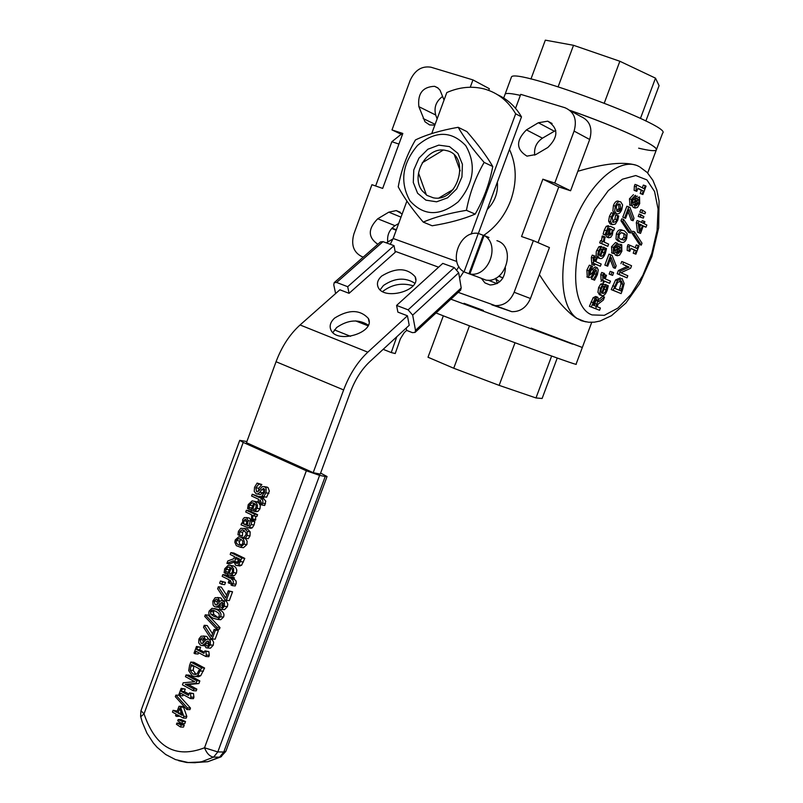 <?xml version="1.0" encoding="UTF-8"?>
<svg xmlns="http://www.w3.org/2000/svg" width="803" height="803" viewBox="0 0 803 803"><rect width="100%" height="100%" fill="white"/><g stroke="black" fill="none" stroke-linecap="round" stroke-linejoin="round"><path stroke-width="1.2" d="M644.97 213.789L645.532 212.283L642.671 210.256L641.727 212.765L644.97 213.789M641.727 212.765L639.83 212.143L640.774 209.633L642.671 210.256M604.779 238.35L605.311 237.076L604.227 236.574L603.354 241.713L602.421 241.291L601.598 243.49L607.811 246.32L608.634 244.132L604.237 242.115L604.779 238.35M607.811 246.32L599.69 242.847L600.514 240.639L602.421 241.291M601.437 240.96L602.31 235.931L604.227 236.574M599.69 242.847L601.598 243.49M605.181 250.104L603.244 255.203L602.12 256.197L600.614 256.207L603.986 247.183L600.734 247.414L598.626 250.887L597.864 254.17L598.205 256.84L599.711 258.395C601.848 259.208 603.736 257.502 605.372 253.276L606.516 248.609L605.372 248.087L605.181 250.104L603.334 248.92M601.136 254.802L603.274 249.452M598.265 257.904L596.147 255.725L596.278 251.61L598.827 246.762L601.507 246.28M598.827 246.762L600.734 247.414M602.26 248.92L599.811 255.856L598.968 254.23L599.45 251.399L600.855 249.151L602.391 248.96M603.846 247.565L605.372 248.087M603.796 247.695L605.332 248.217M616.423 213.618C618.551 214.491 620.358 213.076 621.843 209.372L622.606 204.916L620.789 201.944C618.611 201.071 616.794 202.486 615.349 206.17L614.666 211.159L616.423 213.618L613.823 212.544L612.87 211.018L613.432 205.538C614.877 201.854 616.684 200.449 618.862 201.322M619.936 204.213L620.96 208.931L619.374 211.279L617.597 211.48L616.955 211.169L616.242 206.612L617.808 204.263L619.936 204.213M616.674 210.968L619.043 208.308L618.581 203.952M619.976 208.609L618.42 211.611M615.269 213.237L614.506 212.986M592.594 266.425L591.259 265.843L588.78 270.802L588.76 277.547L590.938 277.186L594.3 271.655L596.378 270.059L596.328 274.516L593.176 279.574L594.571 280.167L597.342 274.756L598.285 269.918L597.101 267.58L593.708 270.129L591.941 273.502L589.653 275.148L589.803 271.053L592.594 266.425M587.284 277.075L586.873 270.129L589.352 265.181L591.259 265.843M594.571 280.167L591.279 278.912L594.431 273.853L595.103 270.481M591.349 278.741L593.246 279.404M591.279 278.912L593.176 279.574M589.201 274.074L591.811 269.457L595.204 266.927L596.89 267.509M598.105 304.096L603.394 300.001L604.498 297.06L598.657 301.697L597.894 297.331L595.033 298.375L591.299 307.007L599.55 310.269L600.393 308.001L597.131 306.706L598.105 304.096M596.77 299.569L597.693 301.065L596.217 306.334L593.106 305.1L595.264 300.212L596.689 299.549M594.361 305.602L595.816 300.392L597.693 301.065M599.55 310.269L589.412 306.324L593.146 297.702L595.685 296.488L597.432 297.11M598.817 299.399L602.621 296.387L604.498 297.06M589.412 306.324L591.299 307.007M594.993 263.876L600.373 266.215L601.186 264.016L595.816 261.678L597.151 258.104L596.278 257.723L594.913 261.366L594.401 261.105L594.28 258.094L595.164 256.207L594.19 255.786L593.236 258.004L593.547 263.203L594.12 263.494L593.568 264.97L594.441 265.351L594.993 263.876M600.373 266.215L594.943 264.016M594.672 257.171L596.278 257.723M594.441 265.351L591.66 264.307L592.212 262.832L591.64 262.551L591.329 257.341L592.273 255.123L594.19 255.786M592.212 262.832L594.12 263.494M591.66 264.307L593.568 264.97M600.514 288.207L599.821 293.035L601.577 295.514C603.685 296.247 605.552 294.53 607.168 290.355L608.293 285.768L607.168 285.296L605.572 291.519L603.956 293.296L602.471 293.346L605.803 284.453L602.601 284.764L600.514 288.207L598.626 287.534L600.714 284.091L602.601 284.764M604.227 286.229L601.678 293.025L600.845 291.459L601.317 288.689L602.712 286.45L604.227 286.229M605.633 284.894L607.118 285.416M603.043 291.81L605.141 286.219M605.091 286.601L606.978 287.263M605.683 284.774L607.168 285.296M599.951 294.932L597.934 292.362L598.626 287.534M600.714 284.091L603.354 283.549M606.084 235.279L608.212 228.915L609.477 228.464L607.971 234.606L608.694 237.718L610.742 237.327L612.338 234.787L613.09 230.16L613.743 230.471L614.566 228.273L610.35 226.285L608.162 226.928L605.01 234.787L606.084 235.279L604.167 234.637L603.103 234.135L604.308 230.009L606.245 226.285L608.433 225.643M609.106 228.363L609.678 228.554M606.325 234.044L607.971 234.606M607.229 237.256L605.974 235.239M610.742 233.231L609.738 235.55M610.511 228.945L612.227 229.758L611.665 233.543L609.668 235.52L609.296 232.99L610.511 228.945M610.441 229.156L612.227 229.758M613.09 230.25L613.743 230.471M603.103 234.135L605.01 234.787M609.146 234.195L610.33 229.517M603.705 275.379L604.569 273.522L603.615 273.11L602.682 275.299L602.953 280.398L603.525 280.689L602.983 282.154L603.836 282.515L604.388 281.05L609.658 283.278L610.471 281.12L605.201 278.882L606.516 275.359L605.663 274.987L604.318 278.581L603.705 275.379M602.983 282.154L603.836 282.515M601.096 281.482L601.638 280.026L603.525 280.689M601.638 280.026L601.066 279.735L600.785 274.636L601.728 272.448L603.615 273.11M604.107 274.445L605.663 274.987M604.348 281.17L609.658 283.278M613.161 222.371L612.237 217.462L614.436 213.919L613.261 213.357L611.344 216.981L610.541 221.799L612.308 224.639L615.359 224.097L617.788 220.092L618.742 216.017L617.587 215.455L616.875 219.701L615.76 221.688L613.161 222.371M611.103 224.238L610.049 223.806L608.624 221.166L609.427 216.348L611.344 212.715L613.261 213.357M612.508 221.919L614.968 219.058L615.67 214.823L617.587 215.455M615.62 214.943L617.537 215.575M615.269 268.312L616.182 265.873L612.057 255.374L610.832 254.822L606.737 265.763L607.7 266.184L611.033 257.291L615.269 268.312L613.382 267.66L610.22 259.459M607.7 266.184L604.85 265.11L608.935 254.17L610.832 254.822M604.85 265.11L606.737 265.763M613.633 272.669L612.087 271.996L611.053 274.736L612.609 275.409L613.633 272.669M612.609 275.409L609.166 274.084L610.2 271.334L612.087 271.996M609.166 274.084L611.053 274.736M620.428 241.944C623.218 243.299 625.296 242.115 626.671 238.401L627.173 233.673L624.533 230.943C621.753 229.568 619.665 230.732 618.26 234.456L617.738 239.184L620.428 241.944L617.668 240.83L616.011 238.993L616.363 233.824C617.758 230.1 619.856 228.925 622.636 230.31M625.878 235.058L625.778 237.989L623.951 240.147L620.197 239.003L619.063 237.849L619.163 234.877L620.95 232.75L623.66 233.282L625.878 235.058L621.843 232.689M621.251 239.585L623.881 237.347L623.981 234.416M619.856 241.753L618.531 241.301M617.407 243.179L613.392 247.414L613.422 253.487L616.363 251.921L617.356 255.766L619.625 255.073L621.863 251.279L621.713 244.684L618.37 246.702L617.407 243.179M611.936 253.015L611.495 246.772L615.5 242.536L617.156 243.098M615.73 255.213L614.486 253.628M618.601 248.378L620.9 247.073L621.07 250.887L618.149 253.407L617.156 250.666L618.601 248.378M615.369 249.843L616.011 250.275M614.195 247.796L616.574 245.447L617.547 247.906L616.132 250.104L614.335 251.209L614.195 247.796M621.03 250.998L619.966 250.636L618.511 253.507M618.149 244.132L621.221 244.473M617.427 252.664L619.173 250.245L619.555 247.234M615.259 250.014L615.279 251.038M613.753 250.054L615.66 247.264L617.547 247.906M614.245 249.462L616.132 250.104M630.536 233.011L631.258 231.063L623.65 219.45L622.907 221.447L630.536 233.011L628.639 232.378L621 220.815L622.907 221.447M621 220.815L621.743 218.828L623.65 219.45M624.684 217.834L625.627 218.296L628.97 209.382L633.095 220.725L634.009 218.286L629.994 207.465L628.789 206.863L624.684 217.834L622.777 217.212L626.872 206.241L628.789 206.863M625.627 218.296L622.777 217.212M633.095 220.725L631.188 220.102L628.117 211.661M635.223 208.057L637.482 207.425L639.7 203.651L639.519 196.896L636.247 198.863L635.344 195.27L631.359 199.435L631.409 205.648L634.229 204.092L635.223 208.057L633.216 207.375L632.342 205.799M634.511 197.548L635.464 200.077L634.049 202.256L632.262 203.32L632.142 199.847L634.26 197.468M638.626 199.254L638.927 203.229L636.026 205.688L635.053 202.858L636.498 200.589L638.626 199.254M631.7 202.185L632.142 201.643L634.049 202.256M632.142 201.643L633.557 199.465L635.464 200.077M633.286 202.015L633.878 202.486M633.145 202.246L633.155 203.209M635.344 204.966L637.02 202.607L637.391 199.515M636.096 196.323L637.502 196.223M638.867 203.38L637.803 203.039L636.408 205.809M629.974 205.207L629.442 198.813L633.426 194.657M636.267 186.818L636.036 190.973L636.769 191.345L637.943 188.213L643.273 190.973L642.109 194.095L642.912 194.517L646.054 186.125L645.251 185.704L644.106 188.755L636.94 185.021L636.267 186.818L634.35 186.206L635.022 184.409L636.94 185.021M636.769 191.345L634.129 190.351L634.35 186.206M634.129 190.351L636.036 190.973M642.912 194.517L640.202 193.483L641.366 190.361L637.833 188.524M641.366 190.361L643.273 190.973M640.202 193.483L642.109 194.095M642.32 187.822L643.344 185.091L645.251 185.704M622.556 289.712L624.172 283.459L622.134 278.571L617.477 280.558L613.101 290.254L621.1 293.607L622.556 289.712M621.241 280.909L622.897 284.362L621.03 290.977L614.877 288.387L617.678 282.375L621.241 280.909M619.203 290.204L621.03 283.71L622.897 284.362M621.03 283.71L620.107 280.719M621.1 293.607L611.224 289.592L615.6 279.906L620.257 277.918M611.224 289.592L613.101 290.254M629.271 247.023L629.06 251.058L629.783 251.399L630.947 248.308L636.237 250.747L635.083 253.828L635.886 254.19L638.987 245.929L638.184 245.557L637.06 248.569L629.933 245.256L629.271 247.023L627.384 246.391L628.046 244.624L629.933 245.256M629.783 251.399L627.173 250.426L627.384 246.391M627.173 250.426L629.06 251.058M635.886 254.19L633.206 253.186L634.36 250.114L630.867 248.498M634.36 250.114L636.237 250.747M633.206 253.186L635.083 253.828M635.253 247.725L636.307 244.925L638.184 245.557M620.94 272.749L630.606 268.262L631.549 265.743L623.62 262.19L622.827 264.307L629.12 267.108L620.257 271.163L619.053 274.385L627.013 277.838L627.805 275.75L620.94 272.749M627.013 277.838L617.166 273.733L618.37 270.511L627.243 266.466L622.827 264.307M627.243 266.466L629.12 267.108M620.94 263.655L621.733 261.547L623.62 262.19M617.166 273.733L619.053 274.385M618.37 270.511L620.257 271.163M638.204 223.274L639.409 232.87L640.513 233.402L643.323 225.894L646.014 227.199L646.827 225.011L644.147 223.706L644.909 221.678L644.066 221.257L643.303 223.284L638.987 221.176L638.204 223.274L636.307 222.652L637.1 220.554L638.987 221.176M640.513 233.402L637.522 232.238L636.307 222.652M637.522 232.238L639.409 232.87M646.014 227.199L643.233 226.145M639.419 223.987L642.48 225.482L640.342 231.204L639.419 223.987M639.8 226.988L640.593 224.86L639.459 224.298M640.593 224.86L642.48 225.482M641.517 222.411L642.179 220.644L644.066 221.257M641.286 245.126L642.009 243.209L634.581 231.836L633.838 233.803L641.286 245.126L639.409 244.493L631.951 233.171L633.838 233.803M631.951 233.171L632.684 231.214L634.581 231.836M641.045 214.582L640.111 217.081L643.354 218.095L643.916 216.589L639.158 213.959L638.214 216.459L640.111 217.081M509.463 149.408C516.69 165.167 517.092 182.251 510.668 200.64C504.946 215.525 495.893 227.149 483.496 235.51M434.835 125.117L429.605 124.927L424.988 121.765L418.865 106.669C417.48 93.58 422.719 86.794 434.594 86.312L437.625 87.738L440.034 90.187L444.049 100.054M442.694 96.37C436.099 101.198 433.771 107.411 435.698 115L437.123 118.884M398.659 223.515L395.026 225.673C389.385 229.598 386.956 235.038 387.739 242.014M377.842 244.263C367.824 237.367 367.794 228.875 377.731 218.777L388.793 212.163L396.26 210.587L402.162 213.999M392.998 238.903L386.303 242.857M495.531 278.27L497.408 283.399M505.408 267.841C504.806 278.701 499.707 284.413 490.111 284.985L484.932 282.907L481.368 278.35M547.867 147.461L535.882 154.537L526.959 156.133C515.968 149.348 515.797 140.595 526.457 129.875L538.351 122.759L547.746 121.183C558.497 128.169 558.537 136.922 547.867 147.461M555.796 130.387L542.447 138.176C536.424 142.342 533.854 147.993 534.748 155.14M533.363 240.629L514.161 292.262L530.462 298.515L549.433 247.565L533.363 240.629L521.548 236.534L542.858 179.179L554.773 183.064L570.582 190.773L558.778 186.908L538.04 242.647M542.858 179.179L558.778 186.908M402.343 134.763L391.994 129.925L402.825 133.459L382.67 188.414L371.93 184.69L353.922 233.834C350.891 244.714 353.501 252.283 361.731 256.538L363.247 257.101M570.12 110.583L580.599 116.395C589.803 120.42 592.835 128.119 589.683 139.491L570.582 190.773M515.104 107.823L515.677 107.993L520.725 94.352L564.961 107.722C574.235 111.768 577.287 119.557 574.095 131.09L554.773 183.064M514.161 292.262C510.156 301.356 503.872 305.813 495.321 305.622L458.222 292.352M391.994 129.925L410.112 80.481C414.79 70.212 421.716 65.786 430.89 67.191L472.957 79.909L489.328 88.691L488.716 90.378M530.462 298.515C526.497 307.479 520.274 311.865 511.792 311.674L491.777 304.809M470.257 87.236L472.957 79.909M584.996 321.652L576.534 318.219C565.703 311.112 553.327 296.558 539.385 274.546M577.849 171.28C604.037 163.541 623.269 161.463 635.514 165.067M572.649 344.156L450.874 299.178L572.649 344.156M595.997 297.421L596.167 300.523M596.117 306.375L595.906 308.824M647.971 142.884C654.274 146.467 657.055 148.836 656.292 149.99C660.588 146.889 616.202 126.332 569.789 110.312C604.569 122.628 630.626 133.489 647.971 142.884M504.977 94.563L505.157 94.081C506.241 92.927 511.3 93.369 520.344 95.376C511.3 93.369 506.241 92.927 505.157 94.081L504.977 94.563M443.336 315.82L428.009 357.235L453.735 368.246L469.464 325.817M515.004 342.771L499.145 385.37L453.735 368.246M551.641 356.05L535.982 397.957L499.145 385.37M557.242 358.028L542.115 398.479L535.982 397.957M591.741 322.344L576.062 364.191C582.255 367.644 470.207 326.67 436.029 312.949M582.326 347.488L531.134 328.096M483.396 310.42L463.993 303.303M398.94 144.058L391.854 141.719L401.229 134.242M375.633 185.975L391.854 141.719M396.371 229.748L391.944 228.162M396.19 230.22L391.693 228.433M398.398 224.238L398.338 223.706M645.853 121.052L659.082 85.67L655.499 78.152L640.453 118.412M604.298 103.035L619.856 61.259L655.499 78.152M558.145 86.734L573.513 45.299L619.856 61.259M530.944 79.045L545.327 40.15L573.513 45.299M511.22 77.66L511.411 77.128C513.408 66.91 673.516 126.131 662.636 133.067L656.422 149.649M638.636 148.174C649.205 150.693 655.087 151.295 656.292 149.99L647.68 172.996M443.196 150.121L422.207 162.818M460.189 170.828L454.498 155.32M439.241 197.759L453.123 189.518M418.514 173.036L426.403 194.978M497.358 182.13C498.191 192.69 494.809 201.814 487.22 209.523M484.871 235.781L488.967 237.497L484.129 235.47L469.855 274.004L474.744 275.881L464.044 271.886L478.287 233.422L484.079 235.61M468.942 273.773L483.135 235.46M478.287 233.422C459.717 230.029 447.602 262.812 464.044 271.886M469.855 274.004L470.197 274.044C488.746 277.346 500.711 244.303 484.129 235.47M496.916 240.679C516.51 246.36 506.121 283.61 485.935 280.096L479.11 277.477M396.772 336.778L391.242 352.557L395.227 353.541L400.406 338.756L404.24 332.623L406.649 330.394L412.371 332.633L415.061 332.422L415.502 330.344L412.682 315.137L408.115 309.838L396.602 305.431L397.876 312.106L407.442 315.79L409.219 325.285L369.781 361.691C361.621 369.39 355.207 379.428 350.53 391.784L320.236 474.111L313.2 472.666L246.471 442.694L276.051 361.731C281.773 346.535 289.783 334.279 300.071 324.964L339.87 289.783L349.074 293.326L347.699 286.701L336.628 282.465L334.199 282.646L333.767 284.844L335.624 293.537M406.208 328.066L406.649 330.394M391.242 352.557L383.161 349.335M350.52 336.316L334.439 329.903M413.113 285.778C402.152 282.526 392.085 284.372 382.89 291.318L382.64 291.559M347.699 286.701L394.032 245.668L395.267 252.272L349.074 293.326M408.115 309.838L454.237 267.56L442.764 263.394L396.602 305.431M334.279 282.576L380.552 241.884L383.001 241.653L394.032 245.668M454.237 267.56L458.704 272.779L461.203 287.956L460.611 290.134M407.442 315.79L367.824 352.176C357.576 361.812 349.506 374.399 343.634 389.937L313.2 472.666M390.238 244.283L393.159 238.491L406.92 201.051M431.713 133.609L446.809 92.546C459.507 87.005 472.023 85.821 484.37 88.992C497.76 92.767 508.189 101.037 515.667 113.805L471.15 234.145M414.8 283.218C405.124 277.125 394.674 277.888 383.463 285.487L380.14 289.793M381.636 276.081C395.819 267.459 407.001 267.68 415.171 276.754C421.896 290.525 383.172 301.145 378.032 286.912C376.617 283.248 377.822 279.635 381.636 276.081M368.286 325.135C358.59 318.921 348.04 319.714 336.648 327.514L332.904 332.572M334.61 318.088C348.753 309.316 360.005 309.436 368.376 318.46C375.844 332.532 336.778 344.467 330.886 329.872C329.21 325.918 330.455 321.993 334.61 318.088M478.357 233.462L521.498 116.887C515.646 106.759 507.717 99.401 497.73 94.824M521.498 116.887L515.667 113.805M459.577 278.109L463.712 271.675M458.874 266.556L457.037 269.557M178.166 719.568L177.714 720.783L181.749 723.513L182.492 721.485L178.166 719.568L181.207 719.659L185.533 721.576L182.492 721.485M185.533 721.576L184.79 723.603L181.749 723.513M251.57 518.035L251.128 519.049L252.574 519.732L252.774 515.375L254.009 515.958L254.661 514.191L246.37 510.276L245.728 512.033L251.6 514.813L251.57 518.035M246.37 510.276L249.291 510.768L257.582 514.683L256.93 516.449L254.009 515.958M255.786 516.259L255.495 520.214L252.574 519.732M257.582 514.683L254.661 514.191M249.02 507.506L249.442 505.177L252.032 502.748L253.678 503.11L251.018 510.367L255.053 510.899L257.09 508.299L257.512 505.9L256.659 503.21L254.441 501.363L252.132 500.861L248.217 504.625L247.605 508.53L249.121 509.253L249.02 507.506L251.891 507.998M253.346 504.033L251.941 507.857M258.536 502.598L260.282 505.358L260.011 508.801L257.974 511.401L255.153 511.421M257.974 511.401L255.053 510.899M254.3 509.423L252.724 509.152L254.752 503.611L256.097 505.248L255.986 507.657L254.611 509.333L252.724 509.152M254.079 501.213L257.743 502.076M251.299 509.624L249.121 509.253M251.329 509.524L249.161 509.152M241.301 537.348L238.732 536.795L235.239 539.927L234.817 542.246L236.353 545.679L240.509 547.275L243.961 544.143L244.353 542.386L243.55 539.204L241.301 537.348L245.306 538.442L247.153 541.172L246.892 544.585L243.45 547.696L241.492 547.415M238.551 544.876L236.825 543.601L236.192 541.975L236.433 540.499L238.511 538.672L241.071 539.395L242.757 541.071L242.757 543.561L240.719 545.398L238.551 544.876L241.251 545.277M240.83 539.265L239.133 542.386L239.726 543.972L241.342 545.237M240.719 537.097L244.242 537.799M261.949 495.852L263.715 496.676L265.974 492.831L266.154 488.545L264.518 486.648L262.169 486.628L258.907 490.784L256.579 491.727L255.876 487.752L258.947 483.958L257.09 483.105L254.551 487.301L254.22 491.406L256.107 493.765L257.432 494.046L259.921 492.289L261.557 489.689L263.956 488.656L264.639 492.369L261.949 495.852M264.388 486.598L268.112 487.642L269.346 491.125L266.626 497.198L263.715 496.676M257.09 483.105L261.848 484.51L258.787 488.294L258.556 491.245M261.798 484.651L258.897 484.099M261.848 484.51L258.947 483.958M264.849 489.72L262.822 492.821L260.343 494.578L259.138 494.357M233.763 558.727L227.801 560.986L226.918 563.385L233.502 560.785L235.66 565.262L237.126 565.573L238.652 564.86L241.854 557.995L230.862 552.615L230.18 554.471L234.546 556.609L233.763 558.727M236.253 563.274L234.817 561.628L235.761 557.202L239.906 559.229L238.039 563.104L236.253 563.274L237.437 563.425M238.391 558.486L237.768 562.03L234.817 561.628M237.768 562.03L238.23 562.933M230.862 552.615L233.814 553.036L244.795 558.406L241.593 565.262L239.003 565.824M233.573 562.321L229.879 563.786L226.918 563.385M244.795 558.406L241.854 557.995M259.389 497.569L252.242 494.236L251.59 496.003L258.747 499.336L257.693 502.206L258.857 502.748L260.202 499.958L261.286 502.879L260.513 504.354L261.798 504.957L262.872 502.266L262.782 500.219L260.553 498.111L260.995 496.916L259.831 496.374L259.389 497.569M252.242 494.236L259.65 496.866M261.166 503.16L258.857 502.748M259.831 496.374L263.896 497.448L263.464 498.633L265.793 501.112L264.709 505.468L261.798 504.957M263.464 498.633L260.553 498.111M263.896 497.448L260.995 496.916M233.512 572.649L233.603 568.564L230.893 565.643L228.403 565.111L224.72 568.795L224.107 572.7L225.613 573.452L225.934 569.367L228.363 566.988L230.14 567.38L227.49 574.607L228.243 574.988L231.485 575.219L233.512 572.649L236.463 573.031L234.436 575.6L231.485 575.219M229.176 573.422L231.194 567.902L232.529 569.568L232.408 571.987L231.043 573.643L229.176 573.422L231.003 573.653M227.851 573.633L225.643 573.352M228.423 572.067L225.513 571.696M227.811 573.733L225.613 573.452M230.2 565.352L233.844 566.035L235.711 567.47L236.825 570.07L236.463 573.031M234.436 575.6L231.937 575.671M229.869 568.112L228.474 571.927M250.476 520.464L248.92 525.634L247.133 525.624L248.227 520.645L246.501 517.584L244.273 517.614L242.717 519.511L242.576 523.446L241.703 523.024L241.051 524.791L248.227 527.832L249.321 527.4L251.108 524.53L251.901 521.147L250.476 520.464L253.397 520.946L254.822 521.629L254.029 525.001L252.252 527.862L250.004 528.113M248.579 525.855L247.133 525.624M250.416 521.006L248.227 520.645M246.421 517.544L249.432 518.065L251.128 520.575M246.029 525.092L243.731 523.998L243.761 520.756L245.166 519.28L245.929 519.451L246.842 521.779L246.029 525.092M246.22 524.399L243.731 523.998M242.526 523.154L241.703 523.024M254.822 521.629L251.901 521.147M246.842 520.876L246.481 523.496M231.736 583.5L230.963 584.955L232.238 585.598L233.402 582.045L232.88 580.167L231.023 578.692L231.455 577.508L230.31 576.935L229.879 578.12L222.812 574.607L222.17 576.363L229.226 579.876L228.182 582.737L229.327 583.309L230.401 580.398L231.736 583.5M231.455 577.508L234.416 577.879L233.271 577.307L230.31 576.935M234.416 577.879L233.974 579.063L231.023 578.692M233.974 579.063L236.022 580.87L236.263 583.279L235.199 585.949L232.238 585.598M231.696 583.6L229.327 583.309M230.22 577.186L225.773 574.978L222.812 574.607M243.861 530.331L246.069 532.981L245.879 534.868L243.751 537.518L245.306 538.271L247.083 535.481L247.244 531.405L244.524 528.504L240.79 528.314L238.441 531.325L237.959 534.728L239.515 535.481L239.665 531.877L241.934 529.9L243.861 530.331M244.002 528.284L247.454 528.976L250.175 531.867L250.004 535.932L248.247 538.713L245.306 538.271M244.212 530.512L242.596 532.339L242.456 535.932L239.515 535.481M242.496 535.832L239.555 535.38M218.356 586.762L217.633 588.75L224.71 599.45L226.346 600.283L229.588 591.44L228.303 590.787L225.663 597.984L218.356 586.762L221.327 587.113L226.657 595.284M228.303 590.787L232.549 591.781L229.317 600.604L226.346 600.283M232.549 591.781L229.588 591.44M219.651 583.229L221.738 584.273L222.551 582.045L220.464 581.001L219.651 583.229M220.464 581.001L225.523 582.406L224.71 584.634L221.738 584.273M225.523 582.406L222.551 582.045M216.509 609.407L212.062 608.272L209.222 610.963C208.077 613.904 209.422 616.353 213.267 618.3L217.754 619.434L220.564 616.774C221.728 613.803 220.373 611.354 216.509 609.407L219.49 609.718C223.354 611.655 224.699 614.104 223.545 617.065L220.735 619.725L218.075 619.374M210.828 614.205L210.426 611.575L212.002 610.109L215.816 611.304L218.958 613.482L219.349 616.152L217.814 617.587L213.959 616.403L210.828 614.205L213.809 614.506L216.94 616.704M214.381 610.621L213.417 611.876L213.809 614.506M214.291 608.503L219.49 609.718M220.112 609.096L221.518 609.357L224.428 606.325L224.418 602.059L221.779 600.403L219.881 601.437L217.934 597.653L215.174 597.673L212.845 601.076L213.126 605.161L214.271 606.496L216.137 607.028L218.316 605.663L220.112 609.096M222.702 600.503L226.386 601.186L227.811 604.147L227.4 606.636L224.489 609.668L223.445 609.557M217.543 597.482L220.915 597.984L222.712 600.503M217.673 604.057L216.258 604.97L215.204 604.729L214.1 601.096L216.057 599.339L217.352 599.59L219.099 602.36L217.673 604.057M223.344 605.763L221.688 607.429L220.765 607.259L219.089 604.759L220.484 603.143L222.561 602.621L223.344 605.763M218.637 607.349L218.095 607.229M218.045 600.072L217.081 601.427L217.342 604.368M223.405 603.515L222.06 605.071L219.089 604.759M222.06 605.071L222.762 606.817M223.375 603.455L220.484 603.143M205.287 614.827L204.705 616.403L216.429 628.92L217.011 627.324L205.287 614.827L208.278 615.128L220.002 627.595L217.011 627.324M220.002 627.595L219.41 629.191L216.429 628.92M215.415 630.114L214.13 629.452L211.5 636.628L204.243 625.296L203.52 627.273L210.547 638.084L212.173 638.937L215.415 630.114L218.396 630.385L215.164 639.188L212.173 638.937M214.13 629.452L218.396 630.385M204.243 625.296L207.244 625.577L212.524 633.818M203.811 636.207L201.071 636.187L198.923 639.027L198.682 642.741L200.529 645.251L202.075 645.562L204.133 644.207L205.959 647.69L207.435 647.961L210.256 644.97L210.416 641.095L208.931 639.278L207.565 639.007L205.789 640.041L203.811 636.207L206.813 636.458L208.619 639.098M206.612 645.863L204.946 643.333L207.515 641.065L208.409 641.236L209.192 644.387L207.586 646.034L206.612 645.863L207.877 645.963M201.091 643.263L199.997 639.61L201.874 637.873L203.229 638.134L204.966 640.935L202.175 643.504L201.091 643.263L202.547 643.384M209.161 641.968L206.341 641.738M209.222 642.089L207.947 643.574L204.946 643.333M207.947 643.574L208.67 645.361M203.872 638.576L202.998 639.861L203.289 642.862M203.3 635.986L206.813 636.458M208.459 639.088L212.253 639.73L213.628 642.239L213.257 645.21L210.436 648.192L209.412 648.111M206.311 655.047L205.849 651.374L204.855 650.852L203.932 653.371L196.685 649.537L197.608 647.027L196.504 646.445L194.025 653.2L195.129 653.783L196.032 651.323L205.789 656.483L206.311 655.047L209.312 655.268L208.79 656.703L205.789 656.483M204.855 650.852L208.85 651.604L209.312 655.268M208.85 651.604L205.849 651.374M196.504 646.445L200.609 647.258L199.696 649.768L204.353 652.227M199.696 649.768L196.685 649.537M200.609 647.258L197.608 647.027M198.622 652.698L198.14 654.003L195.129 653.783M189.608 665.255L188.685 670.615L192.158 675.865L195.571 676.538L197.739 675.504L201.583 667.845L190.783 662.073L189.608 665.255M192.881 673.958L190.15 670.184L191.345 664.573L199.656 669.019L197.147 673.737L195.581 674.53L192.881 673.958L195.902 674.139L193.172 670.375L190.15 670.184M193.924 665.958L193.172 670.375M190.783 662.073L193.794 662.284L204.584 668.036L200.75 675.684L198.592 676.718L196.012 676.437M204.584 668.036L201.583 667.845M190.903 697.084L190.452 693.401L189.458 692.869L188.534 695.378L181.337 691.443L182.251 688.944L181.157 688.342L178.688 695.077L179.782 695.679L180.685 693.23L190.371 698.52L190.903 697.084L193.924 697.225L193.403 698.66L190.371 698.52M189.458 692.869L193.473 693.551L193.924 697.225M193.473 693.551L190.452 693.401M181.157 688.342L185.282 689.094L184.369 691.594L188.996 694.123M184.369 691.594L181.337 691.443M185.282 689.094L182.251 688.944M183.255 694.635L182.823 695.82L179.782 695.679M194.717 681.697L183.194 682.791L182.442 684.849L193.202 690.7L193.834 688.984L185.302 684.357L195.882 683.403L196.835 680.783L186.055 674.972L185.433 676.678L194.717 681.697M186.055 674.972L189.086 675.152L199.857 680.954L198.893 683.564L188.334 684.517L196.855 689.135L193.834 688.984M188.334 684.517L185.302 684.357M196.855 689.135L196.223 690.851L193.202 690.7M199.857 680.954L196.835 680.783M198.893 683.564L195.882 683.403M183.797 716.346L180.524 707.092L179.019 706.259L176.78 712.361L173.107 710.324L172.454 712.1L176.128 714.138L175.526 715.784L176.68 716.427L177.282 714.78L183.174 718.043L183.797 716.346L186.838 716.447L186.216 718.143L183.174 718.043M179.019 706.259L182.06 706.379L183.566 707.212L186.838 716.447M183.566 707.212L180.524 707.092M173.107 710.324L177.262 711.046M182.13 715.322L177.935 713.004L179.641 708.356L182.13 715.322M181.157 712.612L181.428 713.355M180.986 713.104L177.935 713.004M179.852 716.196L176.68 716.427M175.887 695.117L175.315 696.673L186.878 709.531L187.46 707.935L175.887 695.117L178.928 695.257L190.492 708.055L187.46 707.935M190.492 708.055L189.909 709.641L186.878 709.531M180.464 727.006L181.207 724.979L176.891 723.061L176.439 724.276L180.464 727.006L183.506 727.096L184.248 725.069L181.207 724.979M176.891 723.061L179.932 723.142L184.248 725.069M320.608 473.087L327.052 476.52L325.215 476.51L319.604 475.366L306.344 470.789L243.209 442.413L239.726 440.355L246.892 441.53M306.344 470.789L204.524 747.784C206.742 753.415 209.774 756.526 213.608 757.119L217.814 751.939L204.524 747.784C175.666 758.845 155.511 747.533 144.028 713.857L140.977 710.725M140.726 716.768L144.028 713.857L243.209 442.413M327.022 476.601L225.874 751.247L223.776 752.01L219.58 757.159L221.518 756.556M422.137 190.733C409.921 175.456 427.387 145.534 445.775 150.462C471.341 154.527 458.352 203.37 433.198 197.769L427.005 195.39L422.137 190.733M417.6 193.252L425.921 200.168L436.621 201.814L447.602 197.809L456.666 188.936L461.956 176.931L462.408 164.234L457.941 153.403L449.489 146.598L438.749 145.132L427.858 149.248L418.965 158.111L413.776 169.955L413.284 182.482L417.6 193.252M458.232 201.804C473.971 183.225 476.48 164.515 465.76 145.684C451.467 130.638 435.377 130.568 417.48 145.484C402.183 163.732 399.673 182.181 409.952 200.82C423.793 216.198 439.883 216.529 458.232 201.804M423.251 222.11C412.11 209.091 403.768 197.337 398.238 186.848C401.259 170.015 407.001 154.377 415.462 139.933C426.865 134.482 441.098 130.277 458.172 127.296C464.104 137.604 472.766 149.308 484.139 162.407C475.597 177.212 469.695 193.182 466.433 210.326C449.188 213.176 434.794 217.101 423.251 222.11L432.175 225.773C448.977 223.043 463.311 219.149 475.175 214.11C483.627 199.445 489.489 183.586 492.771 166.522C486.648 156.013 478.016 144.379 466.894 131.602L458.172 127.296M466.433 210.326L475.175 214.11M484.139 162.407L492.771 166.522M499.054 275.981L502.869 278.069M495.792 278.982L499.717 281.773M601.949 236.805L603.856 237.447M602.551 252.242L604.448 252.895M596.719 250.235L598.626 250.887M597.803 257.743L599.711 258.395M619.043 208.308L620.96 208.931M619.926 208.74L620.91 209.061M613.432 205.538L615.349 206.17M586.873 270.129L588.78 270.802M587.093 277.005L589 277.667M594.431 273.853L596.328 274.516M591.811 269.457L593.708 270.129M590.034 272.829L591.941 273.502M595.083 303.664L596.96 304.337M593.146 297.702L595.033 298.375M591.078 301.898L592.955 302.57M591.329 257.341L593.236 258.004M592.002 262.742L593.909 263.404M599.69 294.842L601.577 295.514M604.378 289.351L606.255 290.013M606.988 237.176L608.895 237.818M606.245 226.285L608.162 226.928M604.308 230.009L606.225 230.652M609.758 232.91L611.665 233.543M601.437 279.936L603.324 280.598M600.785 274.636L602.682 275.299M609.427 216.348L611.344 216.981M608.624 221.166L610.541 221.799M610.4 223.997L612.308 224.639M614.968 219.058L616.875 219.701M622.054 239.515L623.951 240.147M623.881 237.347L625.778 237.989M616.363 233.824L618.26 234.456M611.495 246.772L613.392 247.414M611.695 252.935L613.592 253.587M615.469 255.123L617.356 255.766M619.173 250.245L621.07 250.887M637.02 202.607L638.927 203.229M629.612 205.086L631.519 205.709M629.442 198.813L631.359 199.435M619.806 288.608L621.673 289.261M615.6 279.906L617.477 280.558M612.679 285.717L614.546 286.38M584.443 231.113L595.073 208.67L608.262 190.662L622.385 179.22L635.765 175.546L646.897 179.892L654.575 191.536L658.069 209.021L657.095 230.361L651.835 253.256L642.872 275.329L631.138 294.289L617.818 308.141L604.318 315.328L592.092 314.917C574.105 309.035 569.869 268.965 584.443 231.113M418.865 106.669L435.698 115M423.181 118.523L435.116 124.345M388.793 212.163L401.008 217.141M377.731 218.777L395.026 225.673M488.144 280.197L497.017 283.61M538.351 122.759L554.241 131.18M526.457 129.875L542.447 138.176M574.095 131.09L589.683 139.491M639.108 166.562C620.97 156.234 590.727 181.177 574.316 221.688C557.683 262.049 559.48 306.696 577.036 318.4L581.412 320.728L586.13 321.883M367.985 325.777L355.588 320.899M336.628 282.465L383.001 241.653M415.502 330.344L461.203 287.956M412.682 315.137L458.704 272.779M343.634 389.937L276.051 361.731M456.787 261.497L393.159 238.491M438.599 267.188L395.086 251.279M367.824 352.176L300.071 324.964M255.806 519.521L252.885 519.039M252.363 505.689L249.442 505.177M260.011 508.801L257.09 508.299M257.351 501.885L254.441 501.363M239.374 540.941L236.433 540.499M246.892 544.585L243.961 544.143M268.875 493.373L265.974 492.831M267.409 487.2L264.518 486.648M257.492 491.888L256.579 491.727M258.787 488.294L255.876 487.752M262.822 492.821L259.921 492.289M264.458 490.231L261.557 489.689M238.12 559.239L235.169 558.828M241.593 565.262L238.652 564.86M243.47 562L240.529 561.598M265.512 503.722L262.601 503.2M263.735 498.763L260.834 498.241M233.844 566.035L230.893 565.643M228.885 569.759L225.934 569.367M248.398 525.905L247.404 525.744M249.432 518.065L246.501 517.584M252.252 527.862L249.321 527.4M254.029 525.001L251.108 524.53M246.692 521.237L243.761 520.756M234.255 579.194L231.294 578.833M235.992 584.213L233.031 583.851M250.004 535.932L247.083 535.481M250.175 531.867L247.244 531.405M247.454 528.976L244.524 528.504M242.596 532.339L239.665 531.877M212.976 610.16L212.363 610.099M213.417 611.876L210.426 611.575M223.545 617.065L220.564 616.774M227.4 606.636L224.428 606.325M226.055 600.985L223.083 600.664M220.915 597.984L217.934 597.653M216.569 604.88L215.204 604.729M221.919 607.379L220.765 607.259M217.081 601.427L214.1 601.096M202.998 639.861L199.997 639.61M211.922 639.529L208.931 639.278M213.257 645.21L210.256 644.97M193.854 666.179L190.833 665.978M200.75 675.684L197.739 675.504M203.43 671.188L200.419 670.997M325.215 476.51L223.776 752.01L217.814 751.939L319.604 475.366M178.567 760.662L186.748 762.509L195.129 762.709L201.834 761.666L213.608 757.119L219.58 757.159L207.826 761.696L193.935 762.659M599.269 258.164L597.362 257.502M618.862 203.932L620.217 204.374M616.102 213.437L614.185 212.805M588.76 277.547L586.863 276.874M593.547 263.203L591.64 262.551M601.066 295.233L599.179 294.571M608.694 237.718L606.787 237.066M602.953 280.398L601.066 279.735M611.966 224.449L610.049 223.806M622.757 233.191L624.654 233.834M619.565 241.472L617.668 240.83M613.422 253.487L611.525 252.845M617.176 255.665L615.289 255.023M635.123 207.997L633.216 207.375M631.409 205.648L629.502 205.026M620.408 280.709L621.713 281.17M434.594 86.312L438.207 88.179M396.26 210.587L400.235 212.223M547.746 121.183L552.073 123.501M495.321 305.622L511.792 311.674M576.534 318.219L582.998 321.11L588.639 322.234L594.371 322.174L600.082 321.029L611.434 315.709L625.938 302.982L639.77 283.489L651.875 256.478L658.641 227.831L659.062 201.051L656.804 189.92L652.909 180.344L647.238 172.535L639.901 167.014M511.411 77.128L503.702 98.016M498.733 276.242L502.979 277.898M470.197 274.044L485.935 280.096M415.061 332.422L460.711 290.044M415.171 276.754L415.703 279.705M368.376 318.46L369.049 321.792M252.032 502.748L253.397 502.989M253.929 511.21L256.84 511.712M239.987 538.893L238.511 538.672M240.509 547.275L243.45 547.696M257.432 494.046L260.343 494.578M263.143 488.485L263.876 488.625M237.126 565.573L240.077 565.964M230.551 575.5L233.502 575.871M228.363 566.988L229.618 567.159M248.227 527.832L251.158 528.294M245.778 519.39L245.166 519.28M241.934 529.9L243.389 530.131M213.407 610.26L212.002 610.109M217.754 619.434L220.735 619.725M221.518 609.357L224.489 609.668M216.137 607.028L218.617 607.289M217.011 599.439L216.057 599.339M222.321 602.521L221.708 602.451M208.118 641.115L207.515 641.065M202.798 637.953L201.874 637.873M202.075 645.562L204.434 645.753M207.435 647.961L210.436 648.192M195.571 676.538L198.592 676.718M239.726 440.355L140.906 710.926L140.605 716.276L142.272 722.178L146.959 733.239L153.333 743.006L157.107 747.302L165.679 754.489L175.435 759.578L188.193 762.529L207.826 761.696L220.705 756.988L225.814 751.427"/></g></svg>
